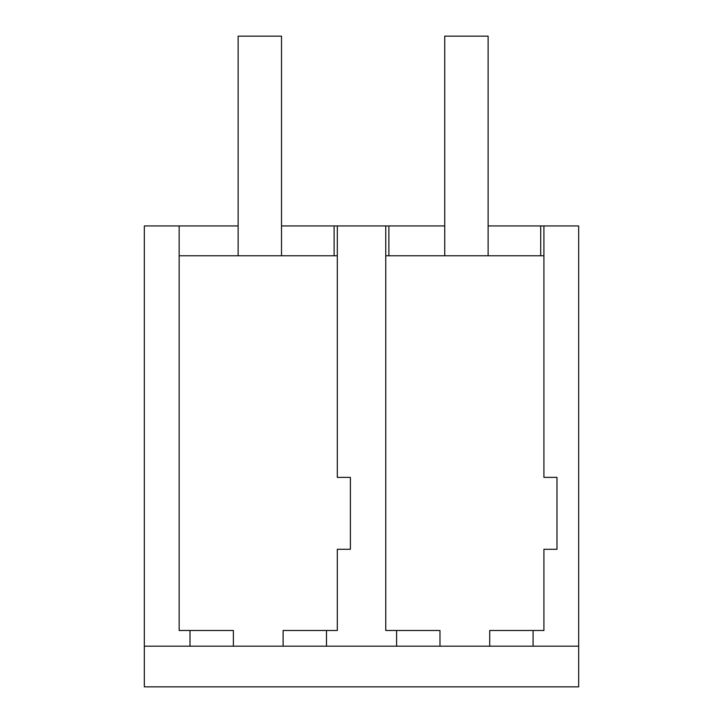 <?xml version="1.0" encoding="UTF-8"?>
<svg xmlns="http://www.w3.org/2000/svg" width="723" height="723" viewBox="0 0 723 723"><rect width="100%" height="100%" fill="white"/><g stroke="black" fill="none" stroke-linecap="round" stroke-linejoin="round"><path stroke-width="1.08" d="M144.329 646.181L190.004 646.181L190.004 630.492L233.384 630.492L233.384 646.181L578.671 646.181L578.671 686.85L144.329 686.85L144.329 225.938L238.138 225.938M179.159 225.938L179.159 630.492L190.004 630.492M190.004 646.181L233.384 646.181M179.159 255.761L337.316 255.761L337.316 225.938L281.518 225.938M283.109 646.181L283.109 630.492L337.316 630.492L337.316 549.29L350.384 549.29L350.384 477.37L337.316 477.37L337.316 255.761M385.757 255.761L543.913 255.761L543.913 225.938L488.115 225.938M388.884 255.761L388.884 225.938L337.316 225.938M388.884 225.938L444.735 225.938M326.489 646.181L326.489 630.492M396.602 646.181L396.602 630.492L439.982 630.492L439.982 646.181M385.757 225.938L385.757 630.492L396.602 630.492M543.913 225.938L578.671 225.938L578.671 646.181M543.913 477.37L543.913 255.761L543.913 477.37L556.981 477.37L556.981 549.29L543.913 549.29L543.913 630.492L533.086 630.492L533.086 646.181M489.706 646.181L489.706 630.492L533.086 630.492M543.913 549.29L543.913 630.492M556.981 549.29L556.981 477.37M334.116 255.761L334.116 225.938M540.714 255.761L540.714 225.938M281.518 255.761L281.518 36.15L238.138 36.15L238.138 255.761M488.115 255.761L488.115 36.15L444.735 36.15L444.735 255.761"/></g></svg>

